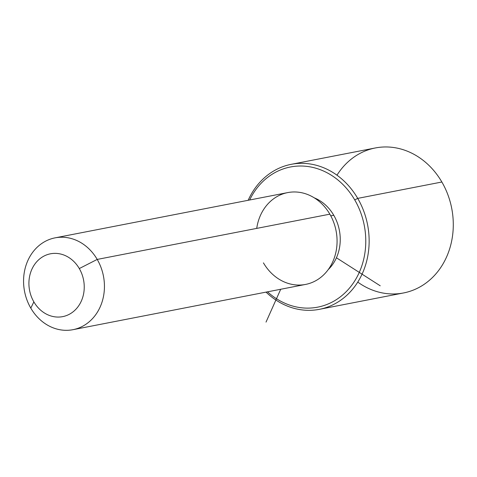 <?xml version="1.0" encoding="UTF-8"?>
<svg xmlns="http://www.w3.org/2000/svg" width="477" height="477" viewBox="0 0 477 477"><rect width="100%" height="100%" fill="white"/><g stroke="black" fill="none" stroke-linecap="round" stroke-linejoin="round"><path stroke-width="0.72" d="M330.782 215.866L333.769 215.282A41.851 35.948 79 0 1 328.224 269.612A41.851 35.948 -101 0 0 333.769 215.282L330.782 215.866M314.26 197.842A41.851 35.948 79 0 1 333.769 215.282A41.851 35.948 -101 0 0 314.26 197.842M55.07 237.856L287.703 192.601A46.776 40.181 79 0 1 329.84 214.167L97.207 259.422A46.776 40.181 -101 0 0 55.07 237.856A46.776 40.181 -101 0 0 30.802 308.124A46.776 40.181 -101 0 0 72.939 329.69A46.776 40.181 -101 0 0 97.207 259.422L329.84 214.167A46.776 40.181 79 0 1 305.566 284.429L72.939 329.69M30.802 308.124L33.861 301.875A32.007 27.493 -101 0 0 72.373 312.363A32.007 27.493 -101 0 0 79.295 268.557L97.207 259.422A46.776 40.181 79 0 1 87.088 323.448A46.776 40.181 79 0 1 30.802 308.124A46.776 40.181 79 0 1 40.915 244.099A46.776 40.181 79 0 1 97.207 259.422L79.295 268.557A32.007 27.493 -101 0 0 40.783 258.069A32.007 27.493 -101 0 0 33.861 301.875L30.802 308.124M263.435 262.863A46.776 40.181 -101 0 0 319.721 278.192A46.776 40.181 -101 0 0 329.84 214.167A46.776 40.181 -101 0 0 287.703 192.601A46.776 40.181 -101 0 0 256.727 228.388M33.861 301.875A32.007 27.493 79 0 1 40.783 258.069A32.007 27.493 79 0 1 79.295 268.557A32.007 27.493 79 0 1 72.373 312.363A32.007 27.493 79 0 1 33.861 301.875M354.733 199.905A71.395 61.324 79 0 1 347.131 290.714A71.395 61.324 79 0 1 267.514 291.835A71.395 61.324 -101 0 0 347.131 290.714A71.395 61.324 -101 0 0 354.733 199.905L357.72 198.384A73.857 63.441 79 0 1 349.2 293.003A73.857 63.441 79 0 1 266.041 292.121A73.857 63.441 -101 0 0 319.405 309.329A73.857 63.441 -101 0 0 357.72 198.384L354.733 199.905A71.395 61.324 -101 0 0 249.65 200A71.395 61.324 79 0 1 354.733 199.905M291.197 164.332L375.339 147.959A73.857 63.441 79 0 1 441.863 182.011L357.72 198.384A73.857 63.441 -101 0 0 291.197 164.332A73.857 63.441 -101 0 0 248.171 200.292A73.857 63.441 79 0 1 357.72 198.384L441.863 182.011A73.857 63.441 79 0 1 403.548 292.956L319.405 309.329M357.768 282.098A73.857 63.441 -101 0 0 436.544 273.1A73.857 63.441 -101 0 0 441.863 182.011A73.857 63.441 -101 0 0 336.971 175.196M280.714 289.265L266.023 322.106M336.428 257.777L380.223 285.795"/></g></svg>
